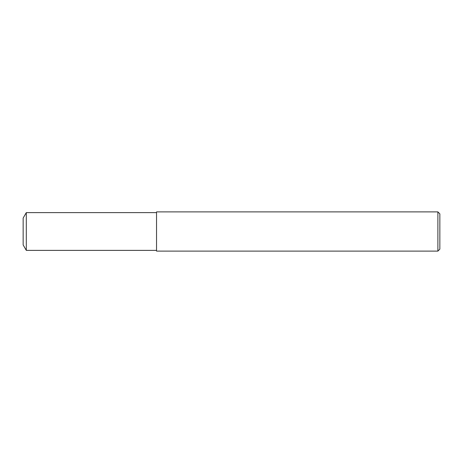<?xml version="1.0" encoding="UTF-8"?>
<svg xmlns="http://www.w3.org/2000/svg" width="463" height="463" viewBox="0 0 463 463"><rect width="100%" height="100%" fill="white"/><g stroke="black" fill="none" stroke-linecap="round" stroke-linejoin="round"><path stroke-width="0.69" d="M156.54 250.373L26.298 250.373L23.15 244.921L23.15 218.079L26.298 212.627L156.54 212.627M437.888 251.108L156.54 251.108L156.54 211.892L437.888 211.892L439.85 213.854L439.85 249.146L437.888 251.108L437.888 211.892M26.298 250.373L26.298 212.627M23.15 244.921L23.15 218.079"/></g></svg>
